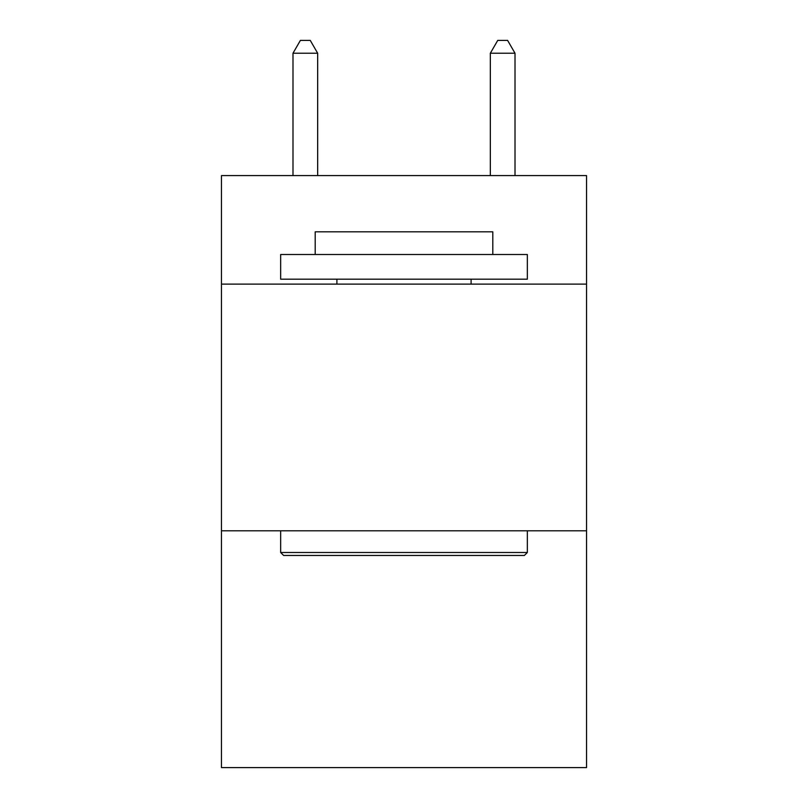 <?xml version="1.0" encoding="UTF-8"?>
<svg xmlns="http://www.w3.org/2000/svg" width="808" height="808" viewBox="0 0 808 808"><rect width="100%" height="100%" fill="white"/><g stroke="black" fill="none" stroke-linecap="round" stroke-linejoin="round"><path stroke-width="1.21" d="M586.537 284.113L586.537 175.578L221.463 175.578L221.463 284.113L586.537 284.113L586.537 767.6L221.463 767.6L221.463 284.113M586.537 530.795L221.463 530.795M283.618 555.46L280.659 552.5L527.341 552.5L524.382 555.46L283.618 555.46M527.341 254.51L527.341 279.184L280.659 279.184L280.659 254.51L527.341 254.51M315.201 254.51L315.201 231.825L492.799 231.825L492.799 254.51M527.341 530.795L527.341 552.5M280.659 530.795L280.659 552.5M471.094 279.184L471.094 284.113M336.906 279.184L336.906 284.113M317.665 175.578L317.665 53.227L292.991 53.227L292.991 175.578M292.991 53.227L300.394 40.4L310.262 40.4L317.665 53.227M515.009 175.578L515.009 53.227L490.335 53.227L490.335 175.578M490.335 53.227L497.738 40.4L507.606 40.4L515.009 53.227"/></g></svg>
